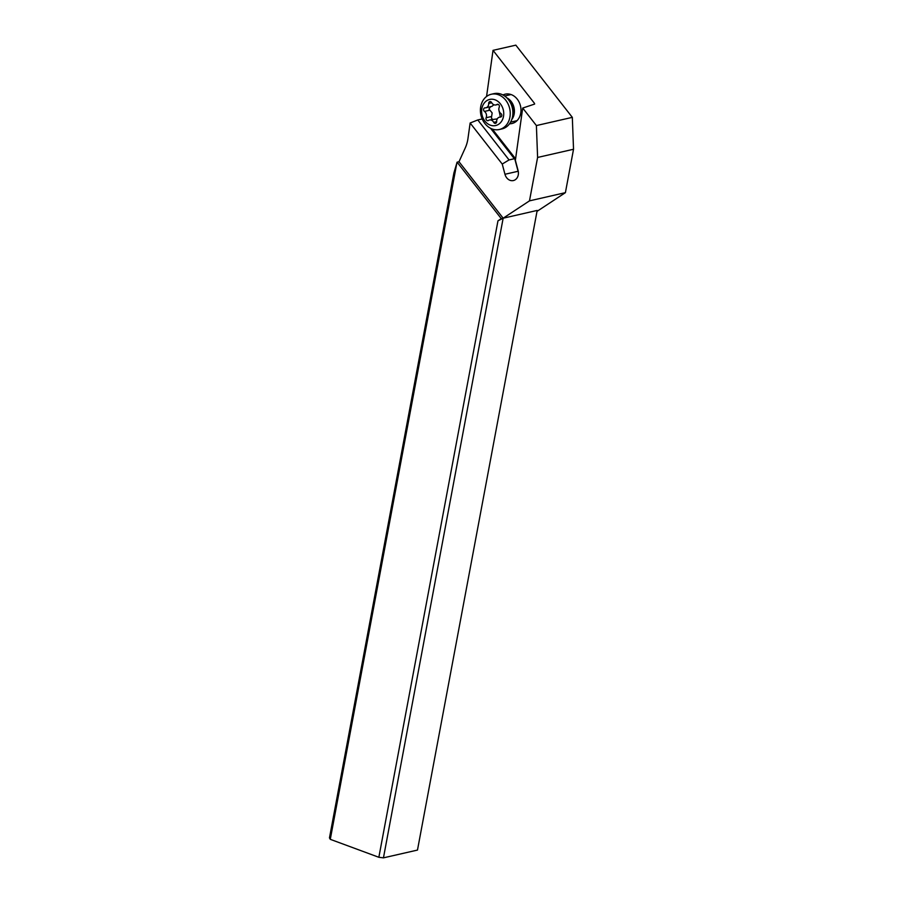 <?xml version="1.0" encoding="UTF-8"?>
<svg xmlns="http://www.w3.org/2000/svg" width="903" height="903" viewBox="0 0 903 903"><rect width="100%" height="100%" fill="white"/><g stroke="black" fill="none" stroke-linecap="round" stroke-linejoin="round"><path stroke-width="1.35" d="M383.448 857.85L378.854 857.286L497.971 220.806L503.152 218.21L383.448 857.85L417.479 850.073L537.183 210.433L503.152 218.21L529.485 200.861L537.601 157.449L536.393 125.562L522.702 108.055L534.61 104.082L534.508 103.382L493.027 50.354L515.827 45.15L572.321 117.356L573.529 149.255L565.402 192.655L537.014 211.37M522.702 108.055L515.376 160.316L518.085 170.532A8.375 6.818 77.1 0 1 513.389 180.555A8.375 6.818 77.1 0 1 510.037 180.318A8.375 6.818 77.1 0 1 504.958 174.268L502.237 164.053L470.136 123.011L467.98 138.407A33.479 27.293 77.1 0 1 465.259 147.934L458.995 161.739L457.099 162.168L453.916 172.924L329.471 837.894L330.284 839.327L378.854 857.286M497.971 220.806L501.278 218.628L457.099 162.168M456.941 162.529L330.284 839.327M501.278 218.628L503.163 218.199L458.995 161.739M529.485 200.861L565.402 192.655M537.601 157.449L573.529 149.255M470.136 123.011L477.777 119.964L509.055 159.933L514.349 158.725L514.349 157.235L518.074 171.277A8.375 6.818 -102.9 0 0 518.39 172.236M482.191 118.948L477.777 119.964M493.027 50.354L486.559 96.486M572.321 117.356L536.393 125.562M502.96 94.973A15.069 12.281 77.1 0 1 516.177 97.908A15.069 12.281 77.1 0 1 520.704 113.349A15.069 12.281 77.1 0 1 509.54 123.79M509.055 159.933L502.237 164.053M491.3 94.251L493.952 93.652A18.083 14.741 77.1 0 1 507.294 98.325A18.083 14.741 77.1 0 1 512.159 107.243A18.083 14.741 77.1 0 1 511.99 118.891A18.083 14.741 77.1 0 1 502 128.903L499.348 129.501A18.083 14.741 -102.9 0 0 509.506 107.841A18.083 14.741 -102.9 0 0 491.3 94.251A18.083 14.741 -102.9 0 0 481.141 115.911A18.083 14.741 -102.9 0 0 499.348 129.501M482.179 115.471A13.387 10.915 -102.9 0 0 496.119 125.427A13.387 10.915 -102.9 0 0 503.185 109.489A13.387 10.915 -102.9 0 0 489.245 99.544A13.387 10.915 -102.9 0 0 482.179 115.471M499.325 105.775A1.953 1.592 77.1 0 1 499.235 107.231A4.639 3.781 -102.9 0 0 499.02 110.674A4.639 3.781 -102.9 0 0 500.905 113.53A1.953 1.592 77.1 0 1 500.262 117.108A4.639 3.781 -102.9 0 0 499.461 117.187A4.639 3.781 -102.9 0 0 496.673 121.521A1.953 1.592 77.1 0 1 493.715 122.356A4.639 3.781 -102.9 0 0 489.482 120.02A4.639 3.781 -102.9 0 0 488.444 120.471A1.953 1.592 77.1 0 1 486.13 117.74A4.639 3.781 -102.9 0 0 486.345 114.286A4.639 3.781 -102.9 0 0 484.459 111.43A1.953 1.592 77.1 0 1 485.092 107.852A4.639 3.781 -102.9 0 0 485.904 107.784A4.639 3.781 -102.9 0 0 488.692 103.45A1.953 1.592 77.1 0 1 491.65 102.603A4.639 3.781 -102.9 0 0 495.871 104.94A4.639 3.781 -102.9 0 0 496.91 104.5A1.953 1.592 77.1 0 1 499.325 105.775M493.896 104.759L491.819 106.419L485.904 107.784M490.622 106.599L488.997 109.015L492.169 112.954L491.379 117.966L492.451 119.343M489.482 120.02L497.282 118.869M518.074 171.277L504.958 174.268M492.293 129.039L514.349 157.235M534.407 104.138L534.508 103.382M490.521 128.271L514.349 158.725M511.775 119.523A13.387 10.915 -102.9 0 0 513.875 107.051A13.387 10.915 -102.9 0 0 506.831 97.851M507.294 98.325L509.134 100.289A14.109 11.502 77.1 0 1 512.927 107.231A14.109 11.502 77.1 0 1 512.791 116.329L511.99 118.891M496.91 104.5L497.824 104.285M488.692 103.45L491.729 102.75M484.459 111.43L489.99 110.166M486.13 117.74L491.661 116.476M493.715 122.356L496.673 121.679M500.262 117.108L500.917 116.961M500.318 116.984A33.479 19.381 74.1 0 0 499.066 111.024M510.601 122.119L517.024 120.663M504.642 96.011L511.064 94.544M498.23 104.409L495.871 104.94M501.165 116.792L499.461 117.187"/></g></svg>

